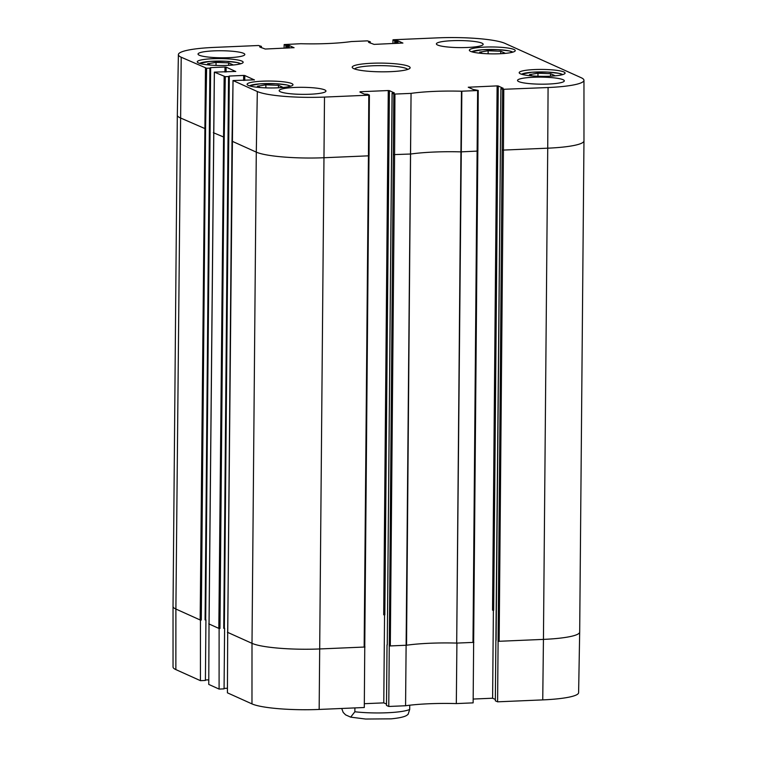 <?xml version="1.0" encoding="UTF-8"?>
<svg xmlns="http://www.w3.org/2000/svg" width="757" height="757" viewBox="0 0 757 757"><rect width="100%" height="100%" fill="white"/><g stroke="black" fill="none" stroke-linecap="round" stroke-linejoin="round"><path stroke-width="1.14" d="M210.522 65.093L207.56 63.758L216.048 62.386L216.029 65.405M216.048 62.386L228.652 62.859L232.815 64.733L229.409 65.291M228.652 62.859L228.633 65.329M482.616 53.473L479.654 52.138L488.142 50.766L488.123 53.785M488.142 50.766L500.746 51.239L504.91 53.113L501.503 53.671M500.746 51.239L500.727 53.709M354.901 707.918L354.863 711.769L350.68 717.144L345.589 714.863L343.167 712.394L341.719 708.476M350.68 717.144L365.612 719.036L391.076 718.847C407.361 717.276 407.181 714.561 408.099 714.362L409.707 709.432L409.745 705.212M206.614 68.262L181.207 57.229A52.943 7.967 -179.5 0 1 178.387 54.618L177.318 115.187A53.473 8.053 0.5 0 0 177.318 115.196A53.473 8.053 0.5 0 0 180.175 117.827L205.573 128.86L206.614 68.262L209.897 68.121L205.081 619.907L205.932 619.869L205.402 680.448L200.425 680.657L200.444 620.106L201.286 620.068L200.444 620.106M177.318 115.196L173.031 606.414A53.473 8.053 0.5 0 0 173.031 606.423L173.041 667.002A52.943 7.967 0.5 0 0 175.861 669.595L200.425 680.657M542.741 699.894A52.943 7.967 0.5 0 0 578.613 692.674L579.682 632.104A53.473 8.053 0.5 0 0 579.682 632.095A53.473 8.053 0.5 0 1 543.441 639.391L542.741 699.894L497.595 701.824L495.333 700.802L500.964 88.56L502.657 89.326L497.595 701.824M495.343 699.449L492.618 698.219L473.172 699.052M387.262 644.86L392.126 93.215L393.82 93.972L388.767 706.47L405.572 705.751A60.692 9.131 -179.5 0 1 456.32 703.584L473.134 702.865L477.828 151.116M388.767 706.47L386.496 705.448L387.026 644.869M386.505 704.095L383.78 702.875L364.335 703.698M227.687 632.265L227.422 692.825L251.977 703.896A52.943 7.967 0.5 0 0 319.161 709.441L364.297 707.511L364.76 646.913M227.422 688.255L224.072 688.397M213.351 132.693L224.242 137.272L225.283 76.675L228.567 76.533L223.75 628.319L224.602 628.282L224.072 688.861L219.095 689.078L219.114 628.518L219.956 628.48L219.114 628.518M209.017 623.853L208.752 684.413L219.095 689.078M208.752 679.843L205.402 679.985M205.932 591.889L210.654 67.628L209.897 68.121M224.602 600.301L229.324 76.041L228.567 76.533M492.542 610.151L493.668 610.246L498.248 85.986L497.112 85.891L492.542 610.151M383.704 614.798L384.83 614.892L389.41 90.632L388.275 90.537L383.704 614.798M226.088 72L226.125 67.108L235.749 71.527M225.283 76.675L214.335 72.133L235.749 71.442M208.771 623.863L218.83 628.386L224.148 76.58M209.064 623.9L214.382 72.18M395.797 43.461L395.816 40.764L396.876 40.717L396.848 43.414M397.983 43.367L398.002 40.812L396.876 40.717M398.002 40.812L402.885 43.102M368.602 42.345L374.062 44.389L402.885 43.017M229.324 76.041L243.669 75.426L243.622 80.46M244.757 80.412L244.795 75.52L243.669 75.426M227.441 632.275L252.005 643.336L251.977 703.896M244.795 75.52L254.418 79.939M360.01 92.165L364.344 94.114L367.656 94.256L369.397 95.06L368.791 95.183L324.498 97.076A52.943 7.967 -179.5 0 1 257.323 91.531L233.005 80.545L254.418 79.854M227.734 632.313L232.02 141.19L256.292 152.129L252.005 643.336A53.473 8.053 0.5 0 0 319.861 648.948L364.997 647.017M389.467 645.967L406.537 645.229A60.163 9.056 -179.5 0 1 456.698 643.081A60.163 9.056 -179.5 0 1 456.906 643.09L473.835 642.371M456.906 643.09L456.32 703.584M393.46 154.627L410.824 154.012A60.163 9.056 -179.5 0 1 460.985 151.873L477.885 151.069L478.235 90.414L473.182 89.468L468.252 87.225L497.112 85.891M478.235 90.414L477.629 90.537L472.993 642.4L473.598 642.286L478.187 90.462M498.305 641.321L543.441 639.391L547.727 148.183A53.473 8.053 0.5 0 0 583.969 140.878A53.473 8.053 0.5 0 0 583.969 140.868L583.959 80.289A52.943 7.967 -179.5 0 1 548.077 87.528L502.657 89.326M498.011 641.198L499.147 641.283L503.433 150.075L547.727 148.183L548.077 87.528M477.629 90.537L461.458 91.209A60.692 9.131 0.5 0 0 411.06 93.366L405.572 705.751M360.01 91.748L388.275 90.537M383.78 702.875L384.547 614.826M389.41 90.632L394.293 92.922M389.174 645.844L390.309 645.939L394.596 154.721L394.946 94.067L393.82 93.972M257.323 91.531L256.292 152.129A53.473 8.053 0.5 0 0 324.147 157.73L368.441 155.838L364.155 647.055L364.76 646.932L368.99 155.762M392.126 93.215L394.293 92.837M261.42 47.738L261.383 46.366L258.553 45.505L214.259 47.398A52.943 7.967 -179.5 0 0 178.387 54.618M284.112 48.23L284.159 44.559L285.853 45.316L285.824 48.155M286.96 48.107L286.979 45.411L288.038 45.373L288.01 48.06M289.146 48.013L289.165 45.458L288.038 45.373M461.458 91.209L456.698 643.081L461.855 91.209M406.395 645.248A60.163 9.056 -179.5 0 1 406.537 645.229L411.06 93.366M223.75 628.319L224.356 628.196L229.125 76.457M205.081 619.907L205.686 619.784L210.455 68.045M392.949 43.575L392.949 39.866L393.545 39.742L437.839 37.85A52.943 7.967 -179.5 0 1 505.023 43.395L581.139 77.697A52.943 7.967 -179.5 0 1 583.959 80.289M437.631 45.032A23.401 3.52 -179.5 0 1 436.382 43.887A23.401 3.52 -179.5 0 1 459.802 40.566A23.401 3.52 -179.5 0 1 483.165 44.294A23.401 3.52 -179.5 0 1 463.577 47.596A23.401 3.52 -179.5 0 1 437.631 45.032M199.28 55.214A23.401 3.52 -179.5 0 1 198.031 54.069A23.401 3.52 -179.5 0 1 221.46 50.747A23.401 3.52 -179.5 0 1 244.823 54.476A23.401 3.52 -179.5 0 1 225.236 57.778A23.401 3.52 -179.5 0 1 199.28 55.214M280.421 91.786A23.401 3.52 -179.5 0 1 279.172 90.632A23.401 3.52 -179.5 0 1 302.601 87.32A23.401 3.52 -179.5 0 1 325.964 91.039A23.401 3.52 -179.5 0 1 306.377 94.341A23.401 3.52 -179.5 0 1 280.421 91.786M518.772 81.605A23.401 3.52 -179.5 0 1 517.523 80.45A23.401 3.52 -179.5 0 1 540.943 77.138A23.401 3.52 -179.5 0 1 564.315 80.857A23.401 3.52 -179.5 0 1 544.718 84.159A23.401 3.52 -179.5 0 1 518.772 81.605M470.58 51.353A22.947 3.454 -179.5 0 1 469.349 50.227A22.947 3.454 -179.5 0 1 492.334 46.972A22.947 3.454 -179.5 0 1 515.252 50.624A22.947 3.454 -179.5 0 1 496.034 53.861A22.947 3.454 -179.5 0 1 470.58 51.353M198.485 62.973A22.947 3.454 -179.5 0 1 197.255 61.847A22.947 3.454 -179.5 0 1 220.24 58.592A22.947 3.454 -179.5 0 1 243.158 62.244A22.947 3.454 -179.5 0 1 223.94 65.49A22.947 3.454 -179.5 0 1 198.485 62.973M248.315 85.427A22.947 3.454 -179.5 0 1 247.094 84.301A22.947 3.454 -179.5 0 1 270.069 81.046A22.947 3.454 -179.5 0 1 292.987 84.708A22.947 3.454 -179.5 0 1 273.779 87.944A22.947 3.454 -179.5 0 1 248.315 85.427M520.409 73.808A22.947 3.454 -179.5 0 1 519.188 72.681A22.947 3.454 -179.5 0 1 542.163 69.426A22.947 3.454 -179.5 0 1 565.082 73.079A22.947 3.454 -179.5 0 1 545.873 76.325A22.947 3.454 -179.5 0 1 520.409 73.808M354.598 68.972A26.741 4.022 -179.5 0 1 378.33 65.641A26.741 4.022 -179.5 0 1 406.462 68.584A26.741 4.022 -179.5 0 1 407.72 69.436M408.591 66.294A28.965 4.362 0.5 0 0 374.289 63.172A28.965 4.362 0.5 0 0 352.535 67.875A28.965 4.362 0.5 0 0 381.131 71.82A28.965 4.362 0.5 0 0 409.792 68.376A28.965 4.362 0.5 0 0 408.591 66.294M284.159 44.559L300.879 43.717A60.692 9.131 0.5 0 0 351.276 41.559L367.391 40.859L370.268 41.758L369.653 42.818M286.979 45.411L285.853 45.316M289.165 45.458L294.047 47.748M259.765 46.991L265.224 49.035L294.047 47.663M259.774 46.574L260.824 46.527L260.815 47.464M261.43 46.404L260.824 46.527M210.654 67.628L224.999 67.013L224.952 72.047M226.125 67.108L224.999 67.013M410.72 93.395L394.946 94.067M498.248 85.986L503.131 88.276M500.964 88.56L503.131 88.191M392.997 39.903L394.69 40.67L394.662 43.509M395.816 40.764L394.69 40.67M368.612 41.928L369.662 41.881M492.618 698.219L493.384 610.18M532.445 75.927L529.493 74.593L537.981 73.221L550.585 73.694L554.749 75.568L551.333 76.126M550.585 73.694L550.557 76.164M537.981 73.221L537.953 76.239M260.351 87.557L257.399 86.222L265.887 84.841L278.491 85.314L282.654 87.197L279.238 87.746M278.491 85.314L278.462 87.793M265.887 84.841L265.858 87.869M199.697 63.418A20.941 3.151 -179.5 0 1 218.934 61.09A20.941 3.151 -179.5 0 1 240.016 63.399A20.941 3.151 -179.5 0 1 240.688 63.777M471.791 51.798A20.941 3.151 -179.5 0 1 491.028 49.47A20.941 3.151 -179.5 0 1 512.111 51.779A20.941 3.151 -179.5 0 1 512.782 52.157M354.863 711.769A35.655 5.365 0.5 0 0 409.707 709.432M324.498 97.076L319.161 709.441M261.373 47.71L261.383 46.451M173.031 606.423A53.473 8.053 0.5 0 0 175.889 609.035L175.861 669.595M181.207 57.229L175.889 609.035L200.16 619.974L205.478 68.168M205.573 128.86L201.286 620.068M224.242 137.272L219.956 628.48M232.02 141.105L233.052 80.592M368.791 95.183L368.441 155.838L369.047 155.724L369.35 95.108M502.298 149.981L503.433 150.075L503.784 89.421M370.211 43.064L370.22 41.805M521.63 74.262A20.941 3.151 -179.5 0 1 540.867 71.924A20.941 3.151 -179.5 0 1 561.94 74.233A20.941 3.151 -179.5 0 1 562.621 74.612M249.536 85.882A20.941 3.151 -179.5 0 1 268.773 83.544A20.941 3.151 -179.5 0 1 289.846 85.863A20.941 3.151 -179.5 0 1 290.527 86.232M240.877 63.72L237.073 62.5L225.936 61.251L209.963 61.393L199.517 63.361M512.972 52.101L509.168 50.88L498.03 49.631L482.048 49.773L471.611 51.741M209.017 623.948L214.335 72.133M227.687 632.36L233.005 80.545M364.76 646.932L369.397 95.06M583.969 140.878L579.682 632.095M370.258 43.083L370.268 41.758M205.686 619.784L210.503 67.998M224.356 628.196L229.172 76.41M387.262 644.955L392.079 93.168M496.1 640.308L500.916 88.522M562.801 74.564L559.007 73.334L547.86 72.095L531.887 72.237L521.441 74.195M290.707 86.184L286.912 84.954L275.766 83.715L259.793 83.857L249.346 85.825"/></g></svg>
